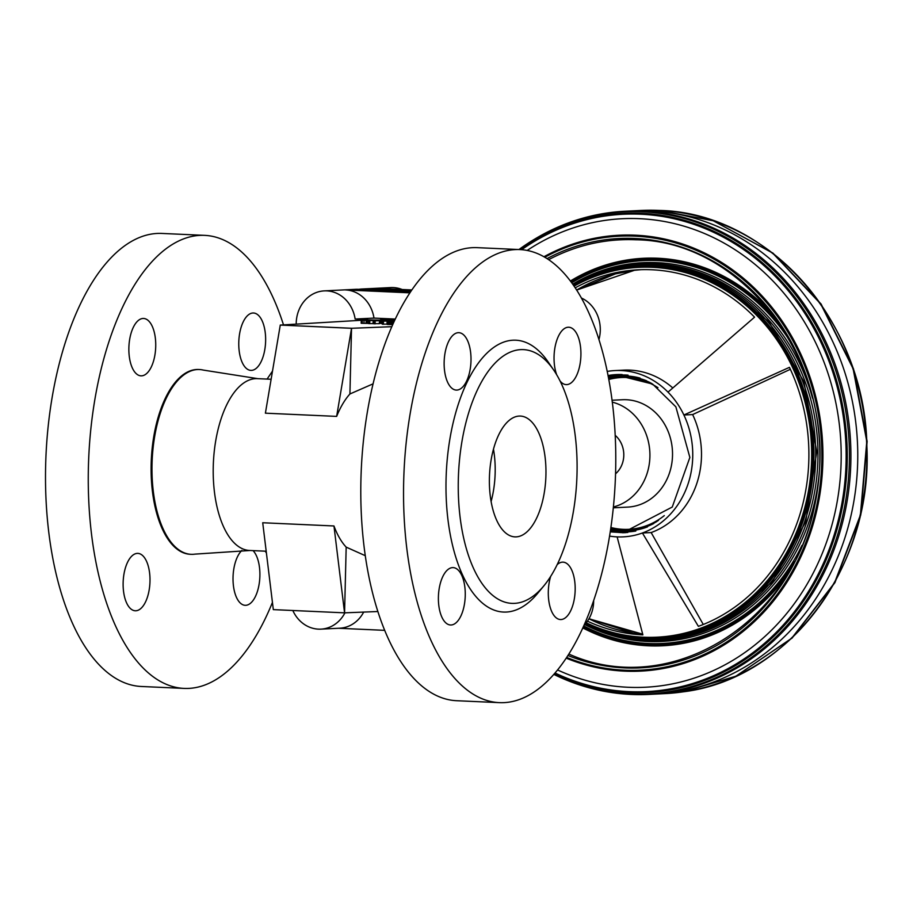 <?xml version="1.0" encoding="UTF-8"?>
<svg xmlns="http://www.w3.org/2000/svg" width="913" height="913" viewBox="0 0 913 913"><rect width="100%" height="100%" fill="white"/><g stroke="black" fill="none" stroke-linecap="round" stroke-linejoin="round"><path stroke-width="1.37" d="M391.78 326.694L351.528 328.292L280.268 325.074M280.519 325.062L363.054 320.166M381.303 319.288L391.106 319.162L381.303 319.288L382.307 320.474L386.735 320.36L382.456 320.577L382.433 321.205L387.728 321.045L382.433 321.205L382.353 324.218L387.009 324.081M368.692 323.601L379.363 323.681L379.431 320.668L375.152 320.885L375.072 323.898L375.152 320.885L374.045 320.828L373.976 323.841L374.045 320.828L373.155 320.474L373.086 323.487L373.155 320.474L369.799 320.634L369.719 323.647L369.799 320.634L368.772 320.589L368.692 323.601M361.24 320.258L369.548 320.292L361.24 320.258L361.16 323.27L362.233 323.316L368.704 323.407L368.749 320.395L368.624 323.407M368.692 320.395L368.384 323.407M366.067 323.316L366.147 320.303L366.09 323.328M363.979 323.225L364.059 320.212L363.979 323.225M362.233 323.316L362.313 320.303L362.233 323.316M392.944 324.069L393.035 321.467L392.727 324.549L387.021 324.389L387.078 321.353L393.012 321.467L392.91 324.126M379.363 323.236L382.376 323.59M283.498 324.868A226.755 105.737 92.6 0 0 204.603 235.36A226.755 105.737 92.6 0 0 88.401 467.148A226.755 105.737 92.6 0 0 184.152 688.413A226.755 105.737 92.6 0 0 272.439 602.386M252.901 312.999A28.725 13.398 -87.4 0 1 253.494 312.999A28.725 13.398 -87.4 0 1 265.58 342.295A28.725 13.398 -87.4 0 1 250.904 370.393A28.725 13.398 -87.4 0 1 238.795 341.724A28.725 13.398 -87.4 0 1 252.901 312.999M137.258 553.381A28.725 13.398 -87.4 0 1 137.852 553.381A28.725 13.398 -87.4 0 1 149.937 582.677A28.725 13.398 -87.4 0 1 135.261 610.774A28.725 13.398 -87.4 0 1 123.152 582.106A28.725 13.398 -87.4 0 1 137.258 553.381M253.061 550.619A28.725 13.398 -87.4 0 1 259.281 583.145A28.725 13.398 -87.4 0 1 245.163 605.308A28.725 13.398 -87.4 0 1 233.123 582.368A28.725 13.398 -87.4 0 1 241.865 550.459M142.999 318.466A28.725 13.398 -87.4 0 1 143.592 318.466A28.725 13.398 -87.4 0 1 155.678 347.762A28.725 13.398 -87.4 0 1 141.001 375.848A28.725 13.398 -87.4 0 1 128.893 347.191A28.725 13.398 -87.4 0 1 142.999 318.466M198.988 369.514A92.487 43.128 92.6 0 0 198.543 369.491A92.487 43.128 92.6 0 0 196.637 369.503A92.487 43.128 92.6 0 0 151.216 461.989A92.487 43.128 92.6 0 0 190.212 554.282A92.487 43.128 92.6 0 0 190.646 554.294M204.603 235.36L161.852 233.431A226.755 105.737 92.6 0 0 45.65 465.219A226.755 105.737 92.6 0 0 141.401 686.485L184.152 688.413M519.874 249.58L477.122 247.651A226.755 105.737 92.6 0 0 360.932 479.451A226.755 105.737 92.6 0 0 456.683 700.716L499.434 702.645A226.755 105.737 92.6 0 0 615.282 480.877A226.755 105.737 92.6 0 0 519.874 249.58A226.755 105.737 92.6 0 0 403.683 481.379A226.755 105.737 92.6 0 0 499.434 702.645M458.269 332.686A28.725 13.398 92.6 0 0 444.163 361.411A28.725 13.398 92.6 0 0 456.272 390.079A28.725 13.398 92.6 0 0 470.948 361.982A28.725 13.398 92.6 0 0 458.862 332.686A28.725 13.398 92.6 0 0 458.269 332.686M550.665 576.4A28.725 13.398 92.6 0 0 560.445 619.539A28.725 13.398 92.6 0 0 575.122 591.441A28.725 13.398 92.6 0 0 563.036 562.146A28.725 13.398 92.6 0 0 562.442 562.146A28.725 13.398 92.6 0 0 557.158 564.668M452.528 567.612A28.725 13.398 92.6 0 0 438.423 596.337A28.725 13.398 92.6 0 0 450.531 624.994A28.725 13.398 92.6 0 0 465.208 596.908A28.725 13.398 92.6 0 0 453.122 567.612A28.725 13.398 92.6 0 0 452.528 567.612M560.068 380.983A28.725 13.398 92.6 0 0 566.186 384.613A28.725 13.398 92.6 0 0 580.862 356.526A28.725 13.398 92.6 0 0 568.776 327.231A28.725 13.398 92.6 0 0 568.183 327.231A28.725 13.398 92.6 0 0 555.618 344.372A28.725 13.398 92.6 0 0 556.725 374.832M458.326 479.428A126.987 59.208 92.6 0 0 543.988 585.69A126.987 59.208 92.6 0 0 553.712 370.073A126.987 59.208 92.6 0 0 492.712 365.668A126.987 59.208 92.6 0 0 458.326 479.428M489.414 477.876A60.475 28.2 92.6 0 0 514.943 536.878A60.475 28.2 92.6 0 0 545.837 477.75A60.475 28.2 92.6 0 0 520.399 416.066A60.475 28.2 92.6 0 0 489.414 477.876M553.712 370.073L548.268 362.119A136.06 63.442 92.6 0 0 482.909 357.394A136.06 63.442 92.6 0 0 446.069 479.268A136.06 63.442 92.6 0 0 537.848 593.119L543.988 585.69M491.103 501.511A60.475 28.2 92.6 0 0 493.465 449.139M250.151 550.482L194.994 554.123A92.487 43.128 -87.4 0 1 191.091 554.317A92.487 43.128 -87.4 0 1 185.293 553.21A92.487 43.128 -87.4 0 1 152.414 455.747A92.487 43.128 -87.4 0 1 197.516 369.537A92.487 43.128 -87.4 0 1 199.433 369.537A92.487 43.128 -87.4 0 1 203.291 370.085L257.9 378.678A86.005 40.104 92.6 0 0 257.329 378.644A86.005 40.104 92.6 0 0 213.745 456.911A86.005 40.104 92.6 0 0 244.182 549.432A86.005 40.104 92.6 0 0 249.58 550.471L266.197 551.212M612.281 402.131A53.753 47.499 87.2 0 1 632.367 413.258A53.753 47.499 87.2 0 1 648.732 467.136A53.753 47.499 87.2 0 1 613.399 506.977M615.191 435.341A24.183 21.376 87.2 0 1 615.556 473.801M790.361 369.309L692.636 414.57A83.254 73.576 87.2 0 1 651.152 532.564L642.41 532.998A83.254 73.576 87.2 0 1 617.12 536.878L642.878 634.866A182.748 161.51 87.2 0 1 587.47 621.171M607.202 371.431A83.254 73.576 87.2 0 1 615.02 370.564L623.773 370.13A83.254 73.576 87.2 0 1 672.813 387.968M615.02 370.564A83.254 73.576 87.2 0 1 668.008 392.134A83.254 73.576 87.2 0 1 683.894 415.004A83.254 73.576 87.2 0 1 642.41 532.998L698.388 626.352A182.748 161.51 87.2 0 0 789.437 367.346L683.894 415.004L692.636 414.57M575.19 287.857A182.748 161.51 87.2 0 1 638.267 269.792A182.748 161.51 87.2 0 1 754.572 317.153L668.008 392.134M617.12 536.878A83.254 73.576 87.2 0 1 609.576 536.102M651.152 532.564L703.272 624.481M574.049 286.157A185.134 163.61 87.2 0 1 811.543 446.959A185.134 163.61 87.2 0 1 586.26 622.814M573.889 285.94A185.453 163.895 87.2 0 1 811.908 446.971A185.453 163.895 87.2 0 1 586.089 623.031M573.855 285.883A185.51 163.952 87.2 0 1 811.977 446.971A185.51 163.952 87.2 0 1 586.043 623.077M573.786 285.78A185.647 164.066 87.2 0 1 812.091 446.982A185.647 164.066 87.2 0 1 585.963 623.18M573.49 285.347A186.195 164.557 87.2 0 1 812.627 447.005A186.195 164.557 87.2 0 1 585.621 623.59M572.976 284.616A187.233 165.47 87.2 0 1 813.825 447.05A187.233 165.47 87.2 0 1 585.028 624.287M572.725 284.263A188.124 166.257 87.2 0 1 640.059 264.314A188.124 166.257 87.2 0 1 815.457 443.958A188.124 166.257 87.2 0 1 658.73 640.104A188.124 166.257 87.2 0 1 584.754 624.583M640.059 264.314L641.154 264.268A188.124 166.257 87.2 0 1 655.078 264.234L716.762 280.588L768.872 321.707L803.908 381.657L816.793 451.787L805.677 521.962L772.158 582.06L721.087 623.419L658.73 640.104M621.171 266.482A188.398 166.497 87.2 0 1 656.002 263.914A188.398 166.497 87.2 0 1 817.763 463.633A188.398 166.497 87.2 0 1 639.716 639.819M572.668 284.171A189.642 167.593 87.2 0 1 656.995 262.624A189.642 167.593 87.2 0 1 812.513 398.216M817.067 489.779A189.642 167.593 87.2 0 1 584.742 624.595M571.686 282.813A191.65 169.373 87.2 0 1 657.657 260.582A191.65 169.373 87.2 0 1 791.948 344.361M801.934 545.403A191.65 169.373 87.2 0 1 583.749 625.941M571.082 281.98A192.757 170.354 87.2 0 1 657.805 259.475A192.757 170.354 87.2 0 1 782.966 329.068M794.515 561.518A192.757 170.354 87.2 0 1 583.339 626.866M570.762 281.569A193.305 170.834 87.2 0 1 657.839 258.927A193.305 170.834 87.2 0 1 778.903 322.962M791.08 567.989A193.305 170.834 87.2 0 1 583.122 627.334M548.61 259.68C576.206 245.152 605.285 238.521 635.859 239.777C745.636 240.918 837.369 366.638 817.261 488.398C803.577 615.761 674.992 701.526 568.879 654.062M547.013 258.63A214.954 189.972 87.2 0 1 635.083 238.464A214.954 189.972 87.2 0 1 816.815 494.161A214.954 189.972 87.2 0 1 567.966 655.5M544.787 257.261A217.248 191.992 87.2 0 1 635.094 236.17A217.248 191.992 87.2 0 1 818.71 494.926A217.248 191.992 87.2 0 1 566.711 657.44M544.673 257.204A217.374 192.107 87.2 0 1 635.117 236.045A217.374 192.107 87.2 0 1 818.835 494.983A217.374 192.107 87.2 0 1 566.653 657.531M521.62 249.694A238.966 211.2 87.2 0 1 640.698 214.213A238.966 211.2 87.2 0 1 841.603 505.015A238.966 211.2 87.2 0 1 555.058 673.018M520.41 249.614A239.925 212.033 87.2 0 1 641.017 213.254A239.925 212.033 87.2 0 1 842.653 505.505A239.925 212.033 87.2 0 1 554.533 673.634M518.926 249.546A241.363 213.311 87.2 0 1 533.945 239.571A241.363 213.311 87.2 0 1 641.919 211.77A241.363 213.311 87.2 0 1 844.856 505.38A241.363 213.311 87.2 0 1 555.595 675.243A241.363 213.311 87.2 0 1 553.849 674.41M533.945 239.571L534.778 239.069A241.877 213.768 87.2 0 1 625.074 211.245A241.877 213.768 87.2 0 1 642.98 211.2A241.877 213.768 87.2 0 1 850.893 452.346A241.877 213.768 87.2 0 1 649.075 694.405A241.877 213.768 87.2 0 1 556.474 675.666L555.595 675.243M643.049 210.367L659.779 210.435C768.951 212.889 865.604 323.076 866.882 446.537C872.885 566.186 788.821 678.713 683.689 691.769L667.049 693.503A241.877 213.768 87.2 0 1 665.063 693.606L655.933 694.063A241.877 213.768 87.2 0 0 857.741 452.003A241.877 213.768 87.2 0 0 649.839 210.869A241.877 213.768 87.2 0 0 631.933 210.903A241.877 213.768 87.2 0 1 631.933 210.903L641.063 210.447A241.877 213.768 87.2 0 1 643.049 210.367A241.877 213.768 87.2 0 1 658.969 210.412A241.877 213.768 87.2 0 1 866.859 450.429A241.877 213.768 87.2 0 1 667.049 693.503M659.848 210.447L713.224 220.763L772.569 252.992L820.707 303.926L853.13 368.761L866.791 441.413L860.4 515.058L834.562 582.791L791.708 638.233L735.855 676.202L683.757 691.757M713.452 220.843L772.98 253.129L821.084 304.018L853.484 368.795L867.133 441.39L860.754 514.989L834.927 582.654L792.107 638.061L736.072 676.099M633.245 633.029L589.022 618.694M576.674 290.151L615.408 273.877M588.976 618.774L642.695 634.181L633.12 633.017L588.988 618.752M640.081 269.757L634.375 270.316L576.628 290.083L615.282 273.911L634.409 270.316M613.319 507.822L627.676 507.103A53.753 47.499 -92.8 0 0 670.222 470.594A53.753 47.499 -92.8 0 0 654.975 412.128A53.753 47.499 -92.8 0 0 622.346 399.734L612.041 400.248M651.38 383.323A76.544 67.642 87.2 0 0 626.877 376.966A76.544 67.642 87.2 0 0 608.674 378.952A76.509 67.608 87.2 0 1 626.877 377.001A76.509 67.608 87.2 0 1 651.779 383.563M658.57 520.296A76.509 67.608 87.2 0 1 610.831 528.011M658.193 520.57A76.544 67.642 87.2 0 1 610.831 528.034M608.651 378.815A76.669 67.756 87.2 0 1 626.877 376.829A76.669 67.756 87.2 0 1 649.782 382.421M656.698 521.62A76.669 67.756 87.2 0 1 610.808 528.171M608.606 378.541A76.943 67.996 87.2 0 1 626.877 376.567A76.943 67.996 87.2 0 1 646.564 380.778M653.662 523.583A76.943 67.996 87.2 0 1 610.763 528.444M608.503 377.982A77.502 68.486 87.2 0 1 626.809 376.008A77.502 68.486 87.2 0 1 640.081 378.085M647.477 526.892A77.502 68.486 87.2 0 1 610.683 529.015M608.298 376.955A78.484 69.365 87.2 0 1 626.512 375.038A78.484 69.365 87.2 0 1 628.064 375.129M635.813 531.024A78.484 69.365 87.2 0 1 610.523 530.076M627.802 532.45A79.066 69.879 87.2 0 1 610.42 530.784M608.172 376.293A79.066 69.879 87.2 0 1 619.95 374.513M626.09 532.61A79.169 69.97 87.2 0 1 610.398 530.955M608.149 376.145A79.169 69.97 87.2 0 1 618.238 374.513M608.035 375.551A79.18 69.97 87.2 0 1 614.94 374.661A79.18 69.97 87.2 0 1 616.298 374.581A79.18 69.97 87.2 0 1 622.164 374.57M624.161 532.736L610.249 531.868M351.528 328.292L336.646 416.396L265.398 413.178L280.28 325.051L351.528 328.258L349.919 393.971A86.005 40.104 92.6 0 0 336.646 416.396M360.692 320.052L363.328 320.143M380.687 320.086L380.71 319.299L380.721 320.086L360.692 320.029M411.021 291.099L364.401 288.999A33.598 29.684 -92.8 0 0 361.913 289.01L390.798 287.572A33.598 29.684 87.2 0 1 402.154 289.512M593.667 600.628A33.598 29.684 87.2 0 1 583.989 625.382M364.401 288.999L376.955 288.371L411.809 289.946M361.913 289.01A33.598 29.684 -92.8 0 0 358.82 289.341M581.353 298.003A33.598 29.684 87.2 0 1 598.928 339.602M409.869 292.833L345.559 289.935A33.598 29.684 87.2 0 1 373.988 318.089L355.146 319.036L367.654 319.596M395.249 319.059L373.988 318.089M363.682 612.075A33.598 29.684 87.2 0 1 339.773 628.201L320.942 629.137A33.598 29.684 87.2 0 1 292.822 610.5M338.529 628.258L384.715 630.347M296.2 324.081A33.598 29.684 87.2 0 1 324.229 290.882L355.625 289.318A33.598 29.684 87.2 0 1 358.113 289.307L410.633 291.681M324.229 290.882A33.598 29.684 87.2 0 1 355.146 319.036M344.943 612.817A33.598 29.684 87.2 0 1 320.942 629.137M333.964 525.968A86.005 40.104 92.6 0 0 346.175 547.127L344.566 612.84L333.964 525.968L262.716 522.75L273.318 609.622L344.566 612.84L377.891 611.516M346.175 547.127L365.291 555.686M373.04 383.859L349.919 393.971M266.402 552.97L265.192 551.167M267.087 379.078L272.496 371.1M394.142 321.433L388.242 321.41M391.962 321.559L391.837 324.572M392.624 324.549L392.636 321.536L391.997 321.559L391.974 324.572M392.088 321.559L392.008 324.572M392.134 321.559L392.134 324.572M392.248 321.559L392.259 324.572M392.362 321.547L392.362 324.56M392.476 321.547L392.533 324.56M392.83 321.536L392.75 324.48M392.83 324.32L392.898 321.524L392.795 324.4M392.887 324.183L392.955 321.524L392.864 324.252M392.978 323.989L393.069 321.33L392.955 324.024M393.058 321.502L392.989 323.944L393.069 321.502M393.035 323.864L393.081 321.502L393.012 323.898M389.554 321.285L391.472 321.353M394.427 320.805L392.202 320.92L393.286 321.296L393.218 323.453M393.104 321.33L393.046 323.841M393.104 323.693L393.161 321.33L393.081 323.761M393.161 323.567L393.218 321.33L393.138 323.636M393.241 321.342L393.195 323.51M393.263 323.35L393.298 320.965L393.241 323.396M393.777 320.942L393.286 323.293M393.355 321.353L393.309 323.248M393.366 321.399L393.32 323.225M388.333 321.353L389.589 321.49M389.041 321.33L388.949 324.526M388.881 321.342L388.79 324.514M387.078 321.353L387.021 324.389M387.101 321.376L387.066 324.4M387.169 321.387L387.089 324.4L387.226 321.399M387.295 321.41L387.215 324.423L387.26 321.399M391.917 321.559L387.329 321.41L387.295 324.423M387.409 321.422L387.34 324.435M387.454 321.422L387.386 324.435M387.5 321.422L387.432 324.446L387.557 321.433M387.603 321.433L387.534 324.446M387.66 321.444L387.591 324.457M387.717 321.444L387.648 324.457M387.785 321.444L387.705 324.457M387.842 321.456L387.774 324.469M387.911 321.456L387.831 324.469M387.979 321.456L387.899 324.48M388.048 321.467L387.979 324.48M388.128 321.467L388.048 324.48M388.196 321.479L388.128 324.492M388.276 321.479L388.208 324.492M388.356 321.479L388.287 324.492M388.447 321.49L388.367 324.503M388.527 321.49L388.459 324.503M388.618 321.49L388.55 324.503M388.687 321.502L388.607 324.514L388.755 321.502M388.812 321.502L388.733 324.514M388.915 321.513L388.847 324.526M388.972 321.513L388.892 324.526M389.075 321.513L389.006 324.526M389.132 321.513L389.064 324.526M389.189 321.513L389.121 324.537M389.246 321.524L389.166 324.537M389.303 321.524L389.223 324.537M389.36 321.524L389.28 324.537M389.406 321.524L389.337 324.537M389.463 321.524L389.394 324.537M389.52 321.524L389.452 324.549M389.577 321.536L389.497 324.549M389.634 321.536L389.554 324.549M389.691 321.536L389.611 324.549M389.748 321.536L389.668 324.549M389.794 321.536L389.725 324.549M389.851 321.536L389.783 324.549M389.908 321.536L389.84 324.56M389.965 321.547L389.897 324.56M390.022 321.547L389.954 324.56M390.079 321.547L390.011 324.56M390.136 321.547L390.056 324.56M390.193 321.547L390.113 324.56M390.25 321.547L390.171 324.56M390.308 321.547L390.228 324.56M390.365 321.547L390.285 324.56M390.41 321.547L390.342 324.56M390.467 321.559L390.399 324.572M390.524 321.559L390.456 324.572L390.581 321.559M390.638 321.559L390.559 324.572M390.684 321.559L390.616 324.572M390.741 321.559L390.673 324.572M390.798 321.559L390.718 324.572M390.832 324.572L390.901 321.559L390.775 324.572M390.958 321.559L390.878 324.572M391.004 321.559L390.935 324.572M391.061 321.559L390.992 324.572M391.118 321.559L391.038 324.572M391.163 321.559L391.095 324.572M391.221 321.559L391.141 324.572M391.266 321.559L391.198 324.572L391.323 321.559M391.369 321.559L391.3 324.572M391.403 324.572L391.472 321.559L391.346 324.572M391.529 321.559L391.449 324.572M391.574 321.559L391.506 324.572M391.631 321.559L391.551 324.572M391.677 321.559L391.597 324.572M391.723 321.559L391.654 324.572L391.768 321.559M391.791 324.572L391.871 321.559L391.745 324.572M377.183 320.086L367.916 319.915L377.183 320.235M373.086 320.132L379.431 320.668M375.003 320.155L374.981 320.76M375.049 320.155L375.038 320.783M375.106 320.155L375.095 320.783M375.163 320.155L375.152 320.783M375.22 320.155L375.209 320.783M375.277 320.155L375.254 320.771M375.369 320.771L375.38 320.155L375.311 320.771M375.437 320.155L375.426 320.771M375.494 320.155L375.483 320.771M375.551 320.155L375.54 320.76M375.608 320.155L375.597 320.76M375.665 320.143L375.642 320.76M375.722 320.143L375.7 320.76M375.768 320.143L375.757 320.748M375.825 320.143L375.814 320.748M375.882 320.143L375.871 320.748M375.939 320.143L375.916 320.748M375.985 320.143L375.973 320.737M376.042 320.143L376.03 320.737L382.342 320.486M376.099 320.143L380.47 320.166L380.39 323.179L380.47 320.166L381.349 320.531L381.28 323.544L381.349 320.531L382.456 320.577L382.364 324.218M389.143 320.737L393.617 320.76L389.143 320.737M392.191 321.25L387.683 320.714L394.348 320.714M368.453 320.395L369.674 320.543M366.455 320.326L366.375 323.339M366.524 320.326L366.444 323.339M366.592 320.326L366.512 323.339M366.661 320.326L366.592 323.339M366.729 320.337L366.661 323.35M366.798 320.337L366.729 323.35M366.866 320.337L366.786 323.35M366.935 320.337L366.855 323.35M367.003 320.349L366.923 323.362M367.06 320.349L366.992 323.362M367.129 320.349L367.06 323.362M367.197 320.349L367.117 323.362M367.254 320.349L367.186 323.373M367.323 320.36L367.243 323.373M367.38 320.36L367.311 323.373M367.448 320.36L367.368 323.373M367.505 320.36L367.437 323.373M367.574 320.36L367.494 323.373M367.631 320.372L367.551 323.385M367.688 320.372L367.619 323.385M367.745 320.372L367.677 323.385M367.802 320.372L367.734 323.385M367.859 320.372L367.791 323.385M367.916 320.372L367.848 323.385M367.973 320.372L367.905 323.396M368.03 320.383L367.962 323.396M368.087 320.383L368.007 323.396M368.122 323.396L368.19 320.383L368.065 323.396M368.247 320.383L368.179 323.396M368.304 320.383L368.224 323.396M368.35 320.383L368.281 323.396M368.407 320.383L368.327 323.407M368.578 323.407L368.647 320.395L368.532 323.407M369.708 320.543L373.052 320.383M380.869 319.367L381.052 320.109M381.178 319.299L381.2 320.109M382.558 319.276L382.536 320.474M383.106 319.288L394.895 319.801M394.93 319.733L390.832 319.39L395.135 319.31M388.333 319.641L393.286 319.881L388.333 319.71M394.77 320.075L390.878 320.189M392.259 320.121L384.476 320.383M393.104 320.121L392.522 320.28M390.49 320.075L383.152 319.858M384.247 319.744L383.277 320.44M382.182 319.824L382.17 320.417M382.262 319.835L382.239 320.44M382.33 319.847L382.387 320.486M382.399 319.847L382.456 320.474M382.479 319.858L382.775 320.463M382.787 319.881L383.026 320.452M384.156 319.961L384.829 320.36M384.841 319.984L390.456 320.703M392.67 320.337L394.199 320.714M394.29 320.486L393.081 320.326M383.3 319.87L381.828 319.733M383.426 321.25L383.357 324.263M386.735 320.36L386.724 321.011M642.695 634.193A182.748 161.51 87.2 0 1 588.965 618.797L642.695 634.193M576.617 290.06A182.748 161.51 87.2 0 1 641.166 269.677A182.748 161.51 87.2 0 0 639.979 269.757A182.748 161.51 87.2 0 0 576.617 290.072M570.363 281.033A193.99 171.439 87.2 0 1 657.862 258.242A193.99 171.439 87.2 0 1 773.893 316.012M786.789 575.395A193.99 171.439 87.2 0 1 582.848 627.939M543.92 256.77A218.218 192.848 87.2 0 1 635.334 235.189A218.218 192.848 87.2 0 1 819.737 495.36A218.218 192.848 87.2 0 1 566.231 658.159M527.143 250.447A234.55 207.285 87.2 0 1 639.557 218.686A234.55 207.285 87.2 0 1 836.97 502.858A234.55 207.285 87.2 0 1 557.592 669.971M608.777 379.488A75.996 67.163 87.2 0 1 626.866 377.514A75.996 67.163 87.2 0 1 657.942 387.671M664.299 515.594A75.996 67.163 87.2 0 1 610.9 527.497M625.679 532.644A79.18 69.97 87.2 0 1 610.363 531.115M608.126 376.03A79.18 69.97 87.2 0 1 617.816 374.524M358.113 289.307L345.559 289.935M366.239 320.315L366.159 323.328M366.307 320.315L366.239 323.328M366.375 320.315L366.307 323.328M381.041 319.333L381.029 320.109L381.052 319.333M190.212 554.282L191.091 554.317M198.543 369.491L199.433 369.537M649.075 694.405L655.933 694.063M625.074 211.245L631.922 210.903M614.94 374.661L652.59 384.042L675.871 406.844L689.863 457.447L672.265 507.035L622.792 532.793M257.329 378.644L271.127 379.26"/></g></svg>
